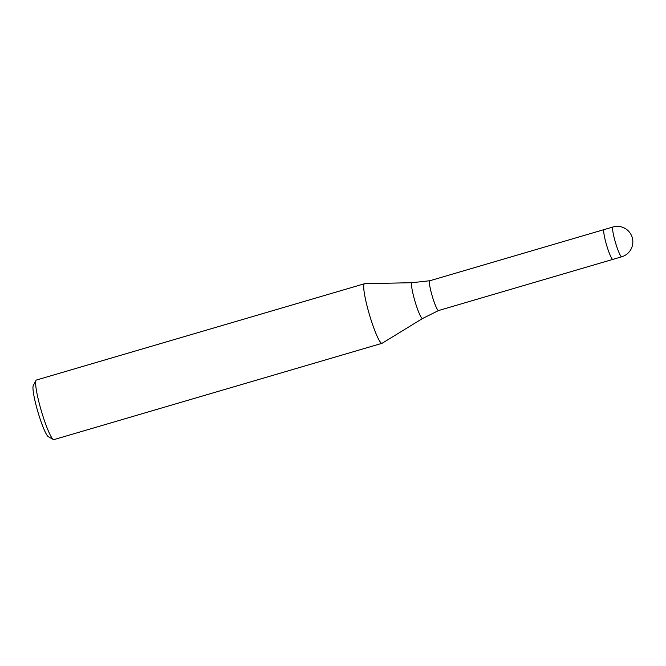 <?xml version="1.0" encoding="UTF-8"?>
<svg xmlns="http://www.w3.org/2000/svg" width="666" height="666" viewBox="0 0 666 666"><rect width="100%" height="100%" fill="white"/><g stroke="black" fill="none" stroke-linecap="round" stroke-linejoin="round"><path stroke-width="1" d="M422.61 318.473A18.656 2.406 73.6 0 1 422.452 318.523A18.656 2.406 73.6 0 1 414.793 300.666A18.656 2.406 73.6 0 1 412.104 282.692L429.836 280.744A15.526 1.998 73.6 0 0 429.811 280.752A15.526 1.998 73.6 0 0 432.192 295.954A15.526 1.998 73.6 0 0 438.486 310.556A15.526 1.998 73.6 0 0 438.553 310.547A15.526 1.998 73.6 0 0 438.578 310.539L422.61 318.473L382.142 343.256A31.052 3.996 73.6 0 1 381.876 343.34A31.052 3.996 73.6 0 0 382.018 343.315A31.052 3.996 73.6 0 0 382.367 343.04M412.104 282.692L364.668 283.716A31.052 3.996 73.6 0 0 364.668 283.716A31.052 3.996 73.6 0 0 364.527 283.733L36.439 380.028A31.052 3.996 73.6 0 0 36.014 380.428A31.052 3.996 73.6 0 0 41.35 410.947A31.052 3.996 73.6 0 0 53.355 439.51A31.052 3.996 73.6 0 0 53.788 439.635A31.052 3.996 73.6 0 0 53.929 439.618L382.018 343.315M364.527 283.733A31.052 3.996 73.6 0 0 369.28 314.136A31.052 3.996 73.6 0 0 381.876 343.34A31.052 3.996 73.6 0 1 369.13 313.611A31.052 3.996 73.6 0 1 364.668 283.716M36.014 380.428L33.3 385.506A26.906 3.463 73.6 0 0 37.92 411.954A26.906 3.463 73.6 0 0 48.327 436.705L53.355 439.51M613.053 226.981A15.526 1.998 73.6 0 0 612.986 226.989L604.12 229.587A15.526 1.998 73.6 0 0 606.501 244.788A15.526 1.998 73.6 0 0 612.795 259.39M429.811 280.752L604.104 229.595A15.526 1.998 73.6 0 0 603.729 231.593A15.526 1.998 73.6 0 0 607.692 248.634A15.526 1.998 73.6 0 0 612.87 259.382L621.728 256.776A15.526 1.998 73.6 0 0 621.794 256.751M612.986 226.989A15.526 1.998 73.6 0 0 612.595 228.996A15.526 1.998 73.6 0 0 616.475 245.787A15.526 1.998 73.6 0 0 621.661 256.793A15.526 1.998 73.6 0 0 621.728 256.776A15.526 15.526 0 0 0 617.032 226.365A15.526 15.526 0 0 0 612.986 226.989M612.853 259.382L438.553 310.547"/></g></svg>

